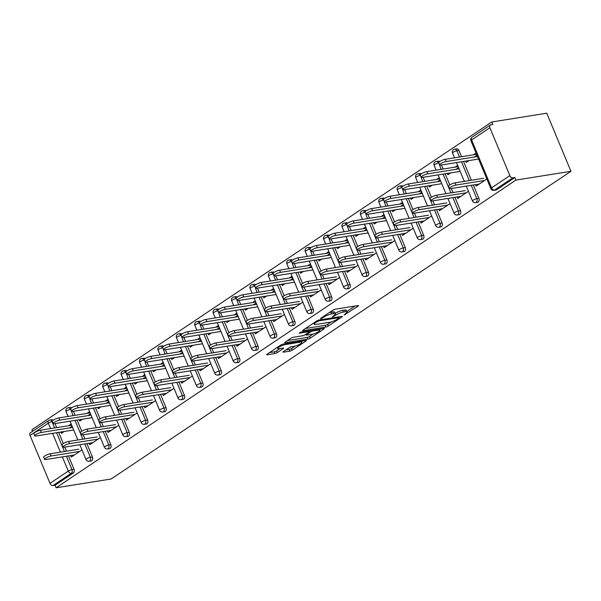 <?xml version="1.0" encoding="UTF-8"?>
<svg xmlns="http://www.w3.org/2000/svg" width="601" height="601" viewBox="0 0 601 601"><rect width="100%" height="100%" fill="white"/><g stroke="black" fill="none" stroke-linecap="round" stroke-linejoin="round"><path stroke-width="0.9" d="M344.103 315.044L358.098 306.127A1.848 0.406 157.4 0 0 358.542 305.624A1.848 0.406 157.4 0 0 357.993 305.556L335.335 309.177A1.848 0.406 157.4 0 0 332.924 310.146L320.618 318.38L320.686 318.785L323.969 317.035A5.905 1.285 157.4 0 1 331.707 313.91L333.593 313.609A5.905 1.285 157.4 0 1 335.335 313.82A5.905 1.285 157.4 0 1 333.916 315.45L332.398 316.915L335.681 315.164A5.905 1.285 157.4 0 1 343.411 312.039L345.297 311.739A5.905 1.285 157.4 0 1 347.047 311.949A5.905 1.285 157.4 0 1 345.62 313.579L344.103 315.044M283.394 351.593A1.848 0.406 157.4 0 0 282.951 352.103A1.848 0.406 157.4 0 0 283.492 352.171L289.847 351.157A1.848 0.406 157.4 0 0 292.266 350.18L305.932 341.037A1.848 0.406 157.4 0 0 306.375 340.527A1.848 0.406 157.4 0 0 305.826 340.459L283.169 344.08A1.848 0.406 157.4 0 0 280.757 345.057L267.092 354.199A1.848 0.406 157.4 0 0 266.649 354.71A1.848 0.406 157.4 0 0 267.19 354.77L274.867 353.546A1.848 0.406 157.4 0 0 277.286 352.569L283.139 348.655A1.848 0.406 157.4 0 0 283.582 348.152A1.848 0.406 157.4 0 0 283.033 348.084L279.225 348.693A4.936 1.074 157.4 0 1 277.767 348.52A4.936 1.074 157.4 0 1 280.299 346.371A4.936 1.074 157.4 0 1 285.422 344.546L300.335 342.164A4.936 1.074 157.4 0 1 301.8 342.345A4.936 1.074 157.4 0 1 299.268 344.486A4.936 1.074 157.4 0 1 294.144 346.311L291.658 346.709A1.848 0.406 157.4 0 0 289.239 347.686L283.394 351.593M56.088 487.794L515.936 180.082L570.95 171.3L111.102 479.005L56.088 487.794L55.037 485.247L73.322 473.017L71.264 473.34L52.978 485.578L55.037 485.247M325.862 327.057A1.848 0.406 157.4 0 0 328.281 326.08L341.939 316.937A1.848 0.406 157.4 0 0 342.39 316.426A1.848 0.406 157.4 0 0 341.841 316.366L319.184 319.98A1.848 0.406 157.4 0 0 316.765 320.957L303.107 330.099A1.848 0.406 157.4 0 0 302.656 330.61A1.848 0.406 157.4 0 0 303.204 330.678L325.862 327.057L325.156 325.366A1.848 0.406 157.4 0 0 327.575 324.39L331.316 321.881M323.939 328.987L310.274 338.13A1.848 0.406 157.4 0 1 307.855 339.107L285.197 342.728A1.848 0.406 157.4 0 1 284.656 342.66A1.848 0.406 157.4 0 1 285.099 342.149L290.944 338.235A1.848 0.406 157.4 0 1 293.363 337.259L302.551 335.794A1.848 0.406 157.4 0 0 304.97 334.817L308.846 332.225A1.848 0.406 157.4 0 0 309.29 331.714A1.848 0.406 157.4 0 0 308.749 331.647L299.178 333.179L300.8 332.09L323.834 328.416A1.848 0.406 157.4 0 1 324.382 328.477A1.848 0.406 157.4 0 1 323.939 328.987L323.706 328.431M570.95 171.3L546.767 113.206L491.753 121.995L31.913 429.7L32.582 431.315M509.843 175.635L489.898 127.712L471.612 139.943L491.558 187.873L509.843 175.635A2.817 1.848 56.2 0 0 512.826 177.873L494.54 190.104L496.591 189.781L514.877 177.543L512.826 177.873M489.898 127.712A2.817 1.848 56.2 0 1 490.251 125.061A2.817 1.848 56.2 0 1 490.762 124.865L492.812 124.535L491.753 121.995M50.597 428.611L48.335 423.179L30.05 435.417L50.003 483.347L68.289 471.109L62.369 456.888M465.73 161.106L466.278 162.428L469.05 160.572M475.526 184.642L476.15 186.137L486.855 178.97M474.362 157.019L476.984 155.261M476.067 153.06L473.445 154.818M92.434 456.978A2.817 2.036 80.9 0 1 91.72 460.697A2.817 2.036 80.9 0 1 91.112 460.944L89.053 461.275A2.817 2.036 80.9 0 0 89.669 461.027A2.817 2.036 -99.1 0 0 90.383 457.301L92.434 456.978L86.867 443.598M67.605 408.019A2.817 2.036 80.9 0 1 68.221 407.778L70.272 407.448A2.817 2.036 80.9 0 1 71.632 407.861M73.405 411.272L75.095 415.321M77.071 420.061L81.713 431.217M83.208 434.808L84.891 438.865M49.199 420.332A2.817 2.036 80.9 0 1 49.815 420.091L51.866 419.761A2.817 2.036 80.9 0 1 53.226 420.174M55.007 423.585L56.689 427.634M58.665 432.374L63.308 443.53M64.803 447.121L66.493 451.178M68.461 455.919L74.028 469.291A2.817 2.036 80.9 0 1 73.322 473.017M515.936 180.082L514.877 177.543M496.591 189.781A2.817 2.036 80.9 0 1 495.983 190.021L493.932 190.352A2.817 2.036 80.9 0 0 494.54 190.104A2.817 1.848 56.2 0 1 491.558 187.873A2.817 0.616 157.4 0 0 490.882 188.646A2.817 2.817 0 0 0 493.932 190.352M79.257 419.708L79.813 421.038L82.585 419.182M89.602 411.67L86.972 413.428M87.889 415.629L90.518 413.871M89.061 443.253L89.677 444.748L100.382 437.581M129.238 432.344A2.817 2.036 80.9 0 1 128.531 436.071A2.817 2.036 80.9 0 1 127.915 436.318L125.864 436.642A2.817 2.036 80.9 0 0 126.473 436.401A2.817 2.036 -99.1 0 0 127.187 432.675L129.238 432.344L123.671 418.972M104.409 383.393A2.817 2.036 80.9 0 1 105.025 383.145L107.076 382.822A2.817 2.036 80.9 0 1 108.435 383.235M110.216 386.638L111.899 390.695M113.874 395.428L118.517 406.592M120.012 410.183L121.703 414.232M116.068 395.082L116.617 396.405L119.389 394.549M126.405 387.044L123.783 388.794M124.7 390.996L127.322 389.245M125.864 418.619L126.488 420.114L137.193 412.955M166.049 407.718A2.817 2.036 80.9 0 1 165.335 411.445A2.817 2.036 80.9 0 1 164.719 411.685L162.668 412.016A2.817 2.036 80.9 0 0 163.284 411.768A2.817 2.036 -99.1 0 0 163.998 408.041L166.049 407.718L160.482 394.339M141.22 358.759A2.817 2.036 80.9 0 1 141.828 358.519L143.879 358.188A2.817 2.036 80.9 0 1 145.239 358.602M147.02 362.012L148.71 366.062M150.678 370.802L155.328 381.958M156.816 385.549L158.506 389.606M152.872 370.449L153.42 371.779L156.192 369.923M163.209 362.411L160.587 364.168M161.504 366.37L164.126 364.612M162.668 393.993L163.292 395.488L173.997 388.321M202.853 383.085A2.817 2.036 80.9 0 1 202.139 386.811A2.817 2.036 80.9 0 1 201.53 387.059L199.479 387.382A2.817 2.036 80.9 0 0 200.088 387.142A2.817 2.036 -99.1 0 0 200.802 383.415L202.853 383.085L197.286 369.713M178.024 334.133A2.817 2.036 80.9 0 1 178.64 333.886L180.691 333.563A2.817 2.036 80.9 0 1 182.05 333.976M183.831 337.379L185.514 341.436M187.489 346.176L192.132 357.332M193.627 360.923L195.31 364.972M189.676 345.823L190.232 347.145L193.004 345.29M200.02 337.785L197.391 339.535M198.307 341.736L200.937 339.986M199.479 369.36L200.103 370.855L210.801 363.695M239.656 358.459A2.817 2.036 80.9 0 1 238.95 362.185A2.817 2.036 80.9 0 1 238.334 362.426L236.283 362.756A2.817 2.036 80.9 0 0 236.899 362.508A2.817 2.036 -99.1 0 0 237.605 358.789L239.656 358.459L234.09 345.087M214.827 309.5A2.817 2.036 80.9 0 1 215.443 309.26L217.494 308.929A2.817 2.036 80.9 0 1 218.854 309.342M220.635 312.753L222.317 316.802M224.293 321.543L228.936 332.699M230.431 336.29L232.121 340.346M226.487 321.197L227.035 322.519L229.807 320.664M236.824 313.151L234.202 314.909M235.119 317.11L237.741 315.352M236.283 344.734L236.907 346.229L247.612 339.062M276.468 333.833A2.817 2.036 80.9 0 1 275.754 337.552A2.817 2.036 80.9 0 1 275.138 337.8L273.087 338.123A2.817 2.036 80.9 0 0 273.703 337.882A2.817 2.036 -99.1 0 0 274.417 334.156L276.468 333.833L270.901 320.453M251.639 284.874A2.817 2.036 80.9 0 1 252.247 284.626L254.298 284.303A2.817 2.036 80.9 0 1 255.658 284.716M257.438 288.119L259.129 292.176M261.097 296.917L265.747 308.073M267.242 311.664L268.925 315.72M263.291 296.563L263.847 297.886L266.619 296.03M273.635 288.525L271.006 290.283M271.922 292.484L274.544 290.726M273.087 320.108L273.71 321.595L284.416 314.436M313.271 309.199A2.817 2.036 80.9 0 1 312.558 312.926A2.817 2.036 80.9 0 1 311.949 313.166L309.898 313.497A2.817 2.036 80.9 0 0 310.507 313.249A2.817 2.036 -99.1 0 0 311.22 309.53L313.271 309.199L307.704 295.827M288.442 260.248A2.817 2.036 80.9 0 1 289.058 260L291.109 259.67A2.817 2.036 80.9 0 1 292.469 260.083M294.25 263.493L295.932 267.55M297.908 272.283L302.551 283.439M304.046 287.03L305.736 291.087M300.102 271.937L300.65 273.26L303.422 271.404M310.439 263.892L307.817 265.65M308.734 267.851L311.356 266.093M309.898 295.474L310.522 296.969L321.227 289.802M350.082 284.574A2.817 2.036 80.9 0 1 349.369 288.292A2.817 2.036 80.9 0 1 348.753 288.54L346.702 288.863A2.817 2.036 80.9 0 0 347.318 288.623A2.817 2.036 -99.1 0 0 348.024 284.897L350.082 284.574L344.508 271.194M325.254 235.615A2.817 2.036 80.9 0 1 325.862 235.374L327.913 235.044A2.817 2.036 80.9 0 1 329.273 235.457M331.053 238.867L332.744 242.917M334.712 247.657L339.355 258.813M340.85 262.404L342.54 266.461M336.906 247.304L337.454 248.626L340.226 246.778M347.243 239.266L344.621 241.024M345.537 243.225L348.159 241.467M346.702 270.848L347.325 272.336L358.031 265.176M386.886 259.94A2.817 2.036 80.9 0 1 386.173 263.666A2.817 2.036 80.9 0 1 385.564 263.907L383.506 264.237A2.817 2.036 80.9 0 0 384.122 263.997A2.817 2.036 -99.1 0 0 384.835 260.271L386.886 259.94L381.319 246.568M362.057 210.989A2.817 2.036 80.9 0 1 362.666 210.741L364.724 210.418A2.817 2.036 80.9 0 1 366.084 210.831M367.857 214.234L369.547 218.291M371.516 223.024L376.166 234.187M377.661 237.778L379.344 241.827M373.709 222.678L374.265 224L377.037 222.145M384.054 214.632L381.425 216.39M382.341 218.591L384.971 216.841M383.513 246.215L384.129 247.71L394.834 240.55M423.69 235.314A2.817 2.036 80.9 0 1 422.976 239.04A2.817 2.036 80.9 0 1 422.368 239.281L420.317 239.611A2.817 2.036 80.9 0 0 420.925 239.363A2.817 2.036 -99.1 0 0 421.639 235.637L423.69 235.314L418.123 221.934M398.861 186.355A2.817 2.036 80.9 0 1 399.477 186.115L401.528 185.784A2.817 2.036 80.9 0 1 402.888 186.197M404.668 189.608L406.351 193.657M408.327 198.398L412.97 209.554M414.465 213.145L416.155 217.201M410.521 198.045L411.069 199.374L413.841 197.519M420.858 190.006L418.236 191.764M419.152 193.965L421.774 192.207M420.317 221.589L420.94 223.084L431.646 215.917M460.501 210.681A2.817 2.036 80.9 0 1 459.788 214.407A2.817 2.036 80.9 0 1 459.172 214.655L457.121 214.978A2.817 2.036 80.9 0 0 457.737 214.737A2.817 2.036 -99.1 0 0 458.45 211.011L460.501 210.681L454.934 197.308M435.672 161.729A2.817 2.036 80.9 0 1 436.281 161.481L438.332 161.158A2.817 2.036 80.9 0 1 439.692 161.571M441.472 164.974L443.162 169.031M445.131 173.764L449.773 184.928M451.268 188.519L452.959 192.568M447.324 173.419L447.873 174.741L450.645 172.885M457.661 165.38L455.04 167.131M455.956 169.332L458.578 167.581M457.121 196.955L457.744 198.45L468.449 191.291M478.899 198.368A2.817 2.036 80.9 0 1 478.193 202.094A2.817 2.036 80.9 0 1 477.577 202.334L475.526 202.665A2.817 2.036 80.9 0 0 476.135 202.417A2.817 2.036 -99.1 0 0 476.848 198.698L478.899 198.368L473.333 184.995M454.071 149.416A2.817 2.036 80.9 0 1 454.687 149.168L456.737 148.838A2.817 2.036 80.9 0 1 458.954 150.438L461.56 156.718M463.536 161.451L471.364 180.255M438.722 209.276L439.339 210.763L450.044 203.604M428.919 185.732L429.475 187.054L432.247 185.198M439.263 177.693L436.634 179.451M437.551 181.652L440.18 179.894M442.096 223.001A2.817 2.036 80.9 0 1 441.382 226.72A2.817 2.036 80.9 0 1 440.773 226.968L438.715 227.291A2.817 2.036 80.9 0 0 439.331 227.05A2.817 2.036 -99.1 0 0 440.045 223.324L442.096 223.001L436.529 209.621M417.267 174.042A2.817 2.036 80.9 0 1 417.875 173.802L419.934 173.471A2.817 2.036 80.9 0 1 421.293 173.884M423.066 177.287L424.757 181.344M426.733 186.085L431.375 197.241M432.87 200.832L434.553 204.888M401.911 233.902L402.535 235.397L413.24 228.23M392.115 210.365L392.663 211.687L395.435 209.832M402.452 202.319L399.83 204.077M400.747 206.278L403.369 204.52M405.292 247.627A2.817 2.036 80.9 0 1 404.578 251.353A2.817 2.036 80.9 0 1 403.962 251.594L401.911 251.924A2.817 2.036 80.9 0 0 402.527 251.676A2.817 2.036 -99.1 0 0 403.233 247.958L405.292 247.627L399.718 234.255M380.463 198.668A2.817 2.036 80.9 0 1 381.072 198.428L383.122 198.097A2.817 2.036 80.9 0 1 384.482 198.51M386.263 201.921L387.953 205.978M389.921 210.711L394.564 221.867M396.059 225.458L397.749 229.514M365.107 258.528L365.731 260.023L376.436 252.863M355.311 234.991L355.86 236.313L358.632 234.458M365.648 226.953L363.027 228.703M363.943 230.904L366.565 229.154M368.481 272.253A2.817 2.036 80.9 0 1 367.767 275.979A2.817 2.036 80.9 0 1 367.158 276.227L365.107 276.55A2.817 2.036 80.9 0 0 365.716 276.31A2.817 2.036 -99.1 0 0 366.43 272.584L368.481 272.253L362.914 258.881M343.652 223.302A2.817 2.036 80.9 0 1 344.268 223.054L346.319 222.731A2.817 2.036 80.9 0 1 347.678 223.144M349.459 226.547L351.142 230.604M353.118 235.344L357.76 246.5M359.255 250.091L360.946 254.14M328.304 283.161L328.92 284.656L339.625 277.489M318.5 259.617L319.056 260.947L321.828 259.091M328.845 251.579L326.215 253.337M327.132 255.538L329.761 253.78M331.677 296.886A2.817 2.036 80.9 0 1 330.963 300.613A2.817 2.036 80.9 0 1 330.347 300.853L328.296 301.184A2.817 2.036 80.9 0 0 328.912 300.936A2.817 2.036 -99.1 0 0 329.626 297.21L331.677 296.886L326.11 283.507M306.848 247.928A2.817 2.036 80.9 0 1 307.457 247.687L309.515 247.357A2.817 2.036 80.9 0 1 310.867 247.77M312.648 251.18L314.338 255.23M316.306 259.97L320.957 271.126M322.452 274.717L324.134 278.774M291.493 307.787L292.116 309.282L302.821 302.123M281.696 284.25L282.245 285.573L285.017 283.717M292.033 276.212L289.412 277.962M290.328 280.164L292.95 278.413M294.866 321.512A2.817 2.036 80.9 0 1 294.159 325.239A2.817 2.036 80.9 0 1 293.543 325.487L291.493 325.81A2.817 2.036 80.9 0 0 292.109 325.569A2.817 2.036 -99.1 0 0 292.815 321.843L294.866 321.512L289.299 308.14M270.037 272.561A2.817 2.036 80.9 0 1 270.653 272.313L272.704 271.99A2.817 2.036 80.9 0 1 274.064 272.403M275.844 275.806L277.534 279.863M279.503 284.596L284.145 295.76M285.64 299.351L287.331 303.4M254.689 332.421L255.312 333.916L266.018 326.749M244.885 308.876L245.441 310.206L248.213 308.351M255.23 300.838L252.6 302.596M253.517 304.797L256.146 303.039M258.062 346.146A2.817 2.036 80.9 0 1 257.348 349.872A2.817 2.036 80.9 0 1 256.74 350.113L254.689 350.443A2.817 2.036 80.9 0 0 255.297 350.195A2.817 2.036 -99.1 0 0 256.011 346.469L258.062 346.146L252.495 332.766M233.233 297.187A2.817 2.036 80.9 0 1 233.849 296.947L235.9 296.616A2.817 2.036 80.9 0 1 237.26 297.029M239.04 300.44L240.723 304.489M242.699 309.23L247.342 320.386M248.837 323.977L250.527 328.033M217.878 357.047L218.501 358.542L229.206 351.382M208.081 333.51L208.63 334.832L211.402 332.977M218.418 325.464L215.797 327.222M216.713 329.423L219.335 327.665M221.258 370.772A2.817 2.036 80.9 0 1 220.544 374.498A2.817 2.036 80.9 0 1 219.928 374.739L217.878 375.069A2.817 2.036 80.9 0 0 218.494 374.829A2.817 2.036 -99.1 0 0 219.207 371.102L221.258 370.772L215.691 357.4M196.429 321.82A2.817 2.036 80.9 0 1 197.038 321.573L199.089 321.25A2.817 2.036 80.9 0 1 200.449 321.663M202.229 325.066L203.919 329.123M205.888 333.855L210.538 345.019M212.033 348.61L213.716 352.659M181.074 381.68L181.697 383.168L192.403 376.008M171.277 358.136L171.826 359.458L174.598 357.61M181.615 350.098L178.993 351.855M179.909 354.057L182.531 352.299M184.447 395.405A2.817 2.036 80.9 0 1 183.741 399.124A2.817 2.036 80.9 0 1 183.125 399.372L181.074 399.695A2.817 2.036 80.9 0 0 181.682 399.455A2.817 2.036 -99.1 0 0 182.396 395.728L184.447 395.405L178.88 382.026M159.618 346.446A2.817 2.036 80.9 0 1 160.234 346.206L162.285 345.875A2.817 2.036 80.9 0 1 163.645 346.289M165.425 349.699L167.108 353.749M169.084 358.489L173.727 369.645M175.222 373.236L176.912 377.293M144.27 406.306L144.886 407.801L155.591 400.634M134.466 382.769L135.022 384.092L137.794 382.236M144.811 374.724L142.182 376.481M143.098 378.683L145.727 376.925M147.643 420.031A2.817 2.036 80.9 0 1 146.929 423.758A2.817 2.036 80.9 0 1 146.321 423.998L144.27 424.329A2.817 2.036 80.9 0 0 144.879 424.081A2.817 2.036 -99.1 0 0 145.592 420.362L147.643 420.031L142.076 406.659M122.814 371.072A2.817 2.036 80.9 0 1 123.43 370.832L125.481 370.501A2.817 2.036 80.9 0 1 126.841 370.915M128.614 374.325L130.304 378.382M132.28 383.115L136.923 394.271M138.418 397.862L140.101 401.919M107.459 430.94L108.082 432.427L118.788 425.268M97.662 407.395L98.211 408.718L100.983 406.862M108 399.357L105.378 401.115M106.294 403.316L108.916 401.558M110.839 444.665A2.817 2.036 80.9 0 1 110.126 448.384A2.817 2.036 80.9 0 1 109.51 448.631L107.459 448.955A2.817 2.036 80.9 0 0 108.075 448.714A2.817 2.036 -99.1 0 0 108.789 444.988L110.839 444.665L105.273 431.285M86.011 395.706A2.817 2.036 80.9 0 1 86.619 395.458L88.67 395.135A2.817 2.036 80.9 0 1 90.03 395.548M91.81 398.951L93.501 403.008M95.469 407.748L100.112 418.905M101.607 422.495L103.297 426.545M70.655 455.566L71.279 457.06L81.984 449.894M60.859 432.021L61.407 433.351L64.179 431.495M71.196 423.983L68.574 425.741M69.491 427.942L72.112 426.184M30.05 435.417A2.817 1.848 -123.8 0 1 30.403 432.765L48.689 420.535A2.817 1.848 -123.8 0 0 48.335 423.179A2.817 0.616 -22.6 0 1 52.032 421.692L54.638 427.965M52.978 485.578A2.817 1.848 -123.8 0 1 50.003 483.347M347.047 311.949L346.341 310.259A5.905 1.285 157.4 0 0 344.598 310.048L345.297 311.739M335.148 313.361A5.905 1.285 157.4 0 1 342.705 310.349L344.598 310.048M335.335 313.82L334.637 312.129A5.905 1.285 157.4 0 0 332.886 311.919L333.593 313.609M329.183 312.655A5.905 1.285 157.4 0 1 331.001 312.219L332.886 311.919M346.852 311.491L355.003 306.029M305.488 328.507L325.156 325.366M338.904 318.072L338.836 317.674L318.951 320.844L315.578 322.654A5.905 1.285 157.4 0 0 314.158 324.277A5.905 1.285 157.4 0 0 315.901 324.487L329.491 322.316A5.905 1.285 157.4 0 0 337.229 319.199L338.904 318.072M320.844 328.89L319.522 329.776M313.151 334.036L309.568 336.44L310.274 338.13M287.488 340.557L307.149 337.409A1.848 0.406 157.4 0 0 309.568 336.44M312.084 334.269A4.936 1.074 157.4 0 0 317.208 332.443A4.936 1.074 157.4 0 0 319.74 330.302A4.936 1.074 157.4 0 0 318.282 330.129L313.023 330.963A1.848 0.406 157.4 0 0 310.612 331.94L306.728 334.539A1.848 0.406 157.4 0 0 306.285 335.042A1.848 0.406 157.4 0 0 306.833 335.11L312.084 334.269M269.481 352.599L274.169 351.855A1.848 0.406 157.4 0 0 276.58 350.879L280.043 348.565M285.783 350L289.149 349.459A1.848 0.406 157.4 0 0 291.56 348.482L295.129 346.101M301.567 341.789L302.836 340.94M439.609 164.922L438.692 162.721A4.23 0.924 -22.6 0 1 440.856 160.888A4.23 0.924 -22.6 0 1 445.251 159.318L446.167 161.519A4.23 0.924 157.4 0 0 441.773 163.089A4.23 0.924 157.4 0 0 439.609 164.922A4.23 0.924 157.4 0 0 440.856 165.072L478.561 159.055M477.502 156.515L446.167 161.519M476.585 154.314L445.251 159.318M449.405 188.466L448.489 186.265A4.23 0.924 -22.6 0 1 450.66 184.424A4.23 0.924 -22.6 0 1 455.047 182.862L455.964 185.063A4.23 0.924 157.4 0 0 451.576 186.626A4.23 0.924 157.4 0 0 449.405 188.466A4.23 0.924 157.4 0 0 450.66 188.616L479.275 184.041M455.047 182.862L483.67 178.294M455.964 185.063L484.586 180.495M421.203 177.235L420.287 175.034A4.23 0.924 -22.6 0 1 422.458 173.201A4.23 0.924 -22.6 0 1 426.845 171.638L427.762 173.839A4.23 0.924 157.4 0 0 423.374 175.402A4.23 0.924 157.4 0 0 421.203 177.235A4.23 0.924 157.4 0 0 422.458 177.393L460.156 171.368M459.104 168.836L427.762 173.839M458.187 166.627L426.845 171.638M402.805 189.555L401.889 187.354A4.23 0.924 -22.6 0 1 404.052 185.514A4.23 0.924 -22.6 0 1 408.447 183.951L409.364 186.152A4.23 0.924 157.4 0 0 404.969 187.715A4.23 0.924 157.4 0 0 402.805 189.555A4.23 0.924 157.4 0 0 404.052 189.706L441.758 183.681M440.698 181.149L409.364 186.152M439.782 178.948L408.447 183.951M384.4 201.868L383.483 199.667A4.23 0.924 -22.6 0 1 385.647 197.834A4.23 0.924 -22.6 0 1 390.041 196.264L390.958 198.465A4.23 0.924 157.4 0 0 386.563 200.035A4.23 0.924 157.4 0 0 384.4 201.868A4.23 0.924 157.4 0 0 385.647 202.019L423.352 196.001M422.293 193.462L390.958 198.465M421.376 191.261L390.041 196.264M365.994 214.181L365.077 211.98A4.23 0.924 -22.6 0 1 367.249 210.147A4.23 0.924 -22.6 0 1 371.636 208.577L372.552 210.778A4.23 0.924 157.4 0 0 368.165 212.348A4.23 0.924 157.4 0 0 365.994 214.181A4.23 0.924 157.4 0 0 367.249 214.332L404.946 208.314M403.895 205.775L372.552 210.778M402.978 203.574L371.636 208.577M347.588 226.494L346.672 224.293A4.23 0.924 -22.6 0 1 348.843 222.46A4.23 0.924 -22.6 0 1 353.238 220.89L354.154 223.099A4.23 0.924 157.4 0 0 349.759 224.661A4.23 0.924 157.4 0 0 347.588 226.494A4.23 0.924 157.4 0 0 348.843 226.645L386.548 220.627M385.489 218.088L354.154 223.099M384.572 215.887L353.238 220.89M431.007 200.779L430.091 198.578A4.23 0.924 -22.6 0 1 432.254 196.745A4.23 0.924 -22.6 0 1 436.649 195.175L437.566 197.376A4.23 0.924 157.4 0 0 433.171 198.946A4.23 0.924 157.4 0 0 431.007 200.779A4.23 0.924 157.4 0 0 432.254 200.929L460.869 196.362M436.649 195.175L465.264 190.607M437.566 197.376L466.181 192.808M412.602 213.092L411.685 210.891A4.23 0.924 -22.6 0 1 413.849 209.058A4.23 0.924 -22.6 0 1 418.243 207.488L419.16 209.689A4.23 0.924 157.4 0 0 414.765 211.259A4.23 0.924 157.4 0 0 412.602 213.092A4.23 0.924 157.4 0 0 413.849 213.242L442.471 208.675M418.243 207.488L446.859 202.92M419.16 209.689L447.775 205.121M394.196 225.405L393.279 223.204A4.23 0.924 -22.6 0 1 395.45 221.371A4.23 0.924 -22.6 0 1 399.838 219.808L400.754 222.009A4.23 0.924 157.4 0 0 396.367 223.572A4.23 0.924 157.4 0 0 394.196 225.405A4.23 0.924 157.4 0 0 395.45 225.555L424.066 220.988M399.838 219.808L428.46 215.233M400.754 222.009L429.377 217.434M375.79 237.726L374.874 235.524A4.23 0.924 -22.6 0 1 377.045 233.684A4.23 0.924 -22.6 0 1 381.44 232.121L382.356 234.322A4.23 0.924 157.4 0 0 377.961 235.885A4.23 0.924 157.4 0 0 375.79 237.726A4.23 0.924 157.4 0 0 377.045 237.876L405.66 233.301M381.44 232.121L410.055 227.546M382.356 234.322L410.971 229.747M357.392 250.039L356.476 247.837A4.23 0.924 -22.6 0 1 358.639 245.997A4.23 0.924 -22.6 0 1 363.034 244.434L363.951 246.635A4.23 0.924 157.4 0 0 359.556 248.205A4.23 0.924 157.4 0 0 357.392 250.039A4.23 0.924 157.4 0 0 358.639 250.189L387.262 245.621M363.034 244.434L391.649 239.867M363.951 246.635L392.566 242.068M329.19 238.815L328.274 236.606A4.23 0.924 -22.6 0 1 330.437 234.773A4.23 0.924 -22.6 0 1 334.832 233.211L335.749 235.412A4.23 0.924 157.4 0 0 331.354 236.974A4.23 0.924 157.4 0 0 329.19 238.815A4.23 0.924 157.4 0 0 330.437 238.965L368.143 232.94M367.083 230.408L335.749 235.412M366.167 228.207L334.832 233.211M338.987 262.352L338.07 260.15A4.23 0.924 -22.6 0 1 340.241 258.317A4.23 0.924 -22.6 0 1 344.628 256.747L345.545 258.948A4.23 0.924 157.4 0 0 341.158 260.518A4.23 0.924 157.4 0 0 338.987 262.352A4.23 0.924 157.4 0 0 340.241 262.502L368.856 257.934M344.628 256.747L373.244 252.18M345.545 258.948L374.16 254.381M310.785 251.128L309.868 248.927A4.23 0.924 -22.6 0 1 312.039 247.086A4.23 0.924 -22.6 0 1 316.426 245.524L317.343 247.725A4.23 0.924 157.4 0 0 312.956 249.295A4.23 0.924 157.4 0 0 310.785 251.128A4.23 0.924 157.4 0 0 312.039 251.278L349.737 245.253M348.685 242.721L317.343 247.725M347.769 240.52L316.426 245.524M320.581 274.665L319.664 272.463A4.23 0.924 -22.6 0 1 321.835 270.63A4.23 0.924 -22.6 0 1 326.223 269.06L327.139 271.261A4.23 0.924 157.4 0 0 322.752 272.831A4.23 0.924 157.4 0 0 320.581 274.665A4.23 0.924 157.4 0 0 321.835 274.815L350.451 270.247M326.223 269.06L354.845 264.493M327.139 271.261L355.762 266.694M292.379 263.441L291.462 261.24A4.23 0.924 -22.6 0 1 293.634 259.407A4.23 0.924 -22.6 0 1 298.021 257.837L298.937 260.038A4.23 0.924 157.4 0 0 294.55 261.608A4.23 0.924 157.4 0 0 292.379 263.441A4.23 0.924 157.4 0 0 293.634 263.591L331.339 257.574M330.28 255.034L298.937 260.038M329.363 252.833L298.021 257.837M302.183 286.977L301.266 284.776A4.23 0.924 -22.6 0 1 303.43 282.943A4.23 0.924 -22.6 0 1 307.825 281.381L308.741 283.582A4.23 0.924 157.4 0 0 304.346 285.144A4.23 0.924 157.4 0 0 302.183 286.977A4.23 0.924 157.4 0 0 303.43 287.135L332.045 282.56M307.825 281.381L336.44 276.806M308.741 283.582L337.356 279.007M273.981 275.754L273.064 273.553A4.23 0.924 -22.6 0 1 275.228 271.72A4.23 0.924 -22.6 0 1 279.623 270.149L280.539 272.351A4.23 0.924 157.4 0 0 276.144 273.921A4.23 0.924 157.4 0 0 273.981 275.754A4.23 0.924 157.4 0 0 275.228 275.904L312.933 269.887M311.874 267.347L280.539 272.351M310.957 265.146L279.623 270.149M283.777 299.298L282.861 297.097A4.23 0.924 -22.6 0 1 285.032 295.256A4.23 0.924 -22.6 0 1 289.419 293.694L290.336 295.895A4.23 0.924 157.4 0 0 285.948 297.457A4.23 0.924 157.4 0 0 283.777 299.298A4.23 0.924 157.4 0 0 285.024 299.448L313.647 294.873M289.419 293.694L318.034 289.126M290.336 295.895L318.951 291.327M255.575 288.067L254.659 285.866A4.23 0.924 -22.6 0 1 256.83 284.033A4.23 0.924 -22.6 0 1 261.217 282.47L262.134 284.671A4.23 0.924 157.4 0 0 257.746 286.234A4.23 0.924 157.4 0 0 255.575 288.067A4.23 0.924 157.4 0 0 256.822 288.217L294.528 282.2M293.476 279.66L262.134 284.671M292.559 277.459L261.217 282.47M265.372 311.611L264.455 309.41A4.23 0.924 -22.6 0 1 266.626 307.577A4.23 0.924 -22.6 0 1 271.013 306.007L271.93 308.208A4.23 0.924 157.4 0 0 267.543 309.778A4.23 0.924 157.4 0 0 265.372 311.611A4.23 0.924 157.4 0 0 266.626 311.761L295.241 307.194M271.013 306.007L299.636 301.439M271.93 308.208L300.553 303.64M237.17 300.387L236.253 298.186A4.23 0.924 -22.6 0 1 238.424 296.346A4.23 0.924 -22.6 0 1 242.812 294.783L243.728 296.984A4.23 0.924 157.4 0 0 239.341 298.547A4.23 0.924 157.4 0 0 237.17 300.387A4.23 0.924 157.4 0 0 238.424 300.538L276.122 294.513M275.07 291.981L243.728 296.984M274.154 289.78L242.812 294.783M246.973 323.924L246.057 321.723A4.23 0.924 -22.6 0 1 248.221 319.89A4.23 0.924 -22.6 0 1 252.615 318.32L253.532 320.521A4.23 0.924 157.4 0 0 249.137 322.091A4.23 0.924 157.4 0 0 246.973 323.924A4.23 0.924 157.4 0 0 248.221 324.074L276.836 319.507M252.615 318.32L281.23 313.752M253.532 320.521L282.147 315.953M218.772 312.7L217.855 310.499A4.23 0.924 -22.6 0 1 220.019 308.666A4.23 0.924 -22.6 0 1 224.413 307.096L225.33 309.297A4.23 0.924 157.4 0 0 220.935 310.867A4.23 0.924 157.4 0 0 218.772 312.7A4.23 0.924 157.4 0 0 220.019 312.851L257.724 306.833M256.665 304.294L225.33 309.297M255.748 302.093L224.413 307.096M228.568 336.237L227.651 334.036A4.23 0.924 -22.6 0 1 229.822 332.203A4.23 0.924 -22.6 0 1 234.21 330.633L235.126 332.841A4.23 0.924 157.4 0 0 230.739 334.404A4.23 0.924 157.4 0 0 228.568 336.237A4.23 0.924 157.4 0 0 229.815 336.387L258.438 331.82M234.21 330.633L262.825 326.065M235.126 332.841L263.741 328.266M200.366 325.013L199.449 322.812A4.23 0.924 -22.6 0 1 201.62 320.979A4.23 0.924 -22.6 0 1 206.008 319.409L206.924 321.61A4.23 0.924 157.4 0 0 202.537 323.18A4.23 0.924 157.4 0 0 200.366 325.013A4.23 0.924 157.4 0 0 201.613 325.164L239.318 319.146M238.266 316.607L206.924 321.61M237.35 314.406L206.008 319.409M210.162 348.557L209.246 346.349A4.23 0.924 -22.6 0 1 211.417 344.516A4.23 0.924 -22.6 0 1 215.804 342.953L216.721 345.154A4.23 0.924 157.4 0 0 212.333 346.717A4.23 0.924 157.4 0 0 210.162 348.557A4.23 0.924 157.4 0 0 211.417 348.708L240.032 344.133M215.804 342.953L244.427 338.378M216.721 345.154L245.343 340.579M181.96 337.326L181.044 335.125A4.23 0.924 -22.6 0 1 183.215 333.292A4.23 0.924 -22.6 0 1 187.602 331.722L188.519 333.931A4.23 0.924 157.4 0 0 184.131 335.493A4.23 0.924 157.4 0 0 181.96 337.326A4.23 0.924 157.4 0 0 183.215 337.477L220.913 331.459M219.861 328.92L188.519 333.931M218.944 326.719L187.602 331.722M191.764 360.87L190.848 358.669A4.23 0.924 -22.6 0 1 193.011 356.829A4.23 0.924 -22.6 0 1 197.406 355.266L198.322 357.467A4.23 0.924 157.4 0 0 193.928 359.037A4.23 0.924 157.4 0 0 191.764 360.87A4.23 0.924 157.4 0 0 193.011 361.021L221.626 356.453M197.406 355.266L226.021 350.699M198.322 357.467L226.938 352.9M163.562 349.647L162.646 347.438A4.23 0.924 -22.6 0 1 164.809 345.605A4.23 0.924 -22.6 0 1 169.204 344.042L170.121 346.244A4.23 0.924 157.4 0 0 165.726 347.806A4.23 0.924 157.4 0 0 163.562 349.647A4.23 0.924 157.4 0 0 164.809 349.797L202.514 343.772M201.455 341.24L170.121 346.244M200.539 339.039L169.204 344.042M173.358 373.183L172.442 370.982A4.23 0.924 -22.6 0 1 174.613 369.149A4.23 0.924 -22.6 0 1 179 367.579L179.917 369.78A4.23 0.924 157.4 0 0 175.53 371.35A4.23 0.924 157.4 0 0 173.358 373.183A4.23 0.924 157.4 0 0 174.606 373.334L203.228 368.766M179 367.579L207.615 363.012M179.917 369.78L208.532 365.213M145.157 361.96L144.24 359.759A4.23 0.924 -22.6 0 1 146.411 357.918A4.23 0.924 -22.6 0 1 150.798 356.355L151.715 358.557A4.23 0.924 157.4 0 0 147.328 360.119A4.23 0.924 157.4 0 0 145.157 361.96A4.23 0.924 157.4 0 0 146.404 362.11L184.109 356.085M183.057 353.553L151.715 358.557M182.141 351.352L150.798 356.355M154.953 385.496L154.036 383.295A4.23 0.924 -22.6 0 1 156.207 381.462A4.23 0.924 -22.6 0 1 160.595 379.892L161.511 382.093A4.23 0.924 157.4 0 0 157.124 383.663A4.23 0.924 157.4 0 0 154.953 385.496A4.23 0.924 157.4 0 0 156.207 385.647L184.823 381.079M160.595 379.892L189.217 375.325M161.511 382.093L190.134 377.526M126.751 374.273L125.834 372.072A4.23 0.924 -22.6 0 1 128.005 370.239A4.23 0.924 -22.6 0 1 132.393 368.668L133.309 370.87A4.23 0.924 157.4 0 0 128.922 372.44A4.23 0.924 157.4 0 0 126.751 374.273A4.23 0.924 157.4 0 0 128.005 374.423L165.703 368.405M164.651 365.866L133.309 370.87M163.735 363.665L132.393 368.668M136.555 397.809L135.638 395.608A4.23 0.924 -22.6 0 1 137.802 393.775A4.23 0.924 -22.6 0 1 142.197 392.213L143.113 394.414A4.23 0.924 157.4 0 0 138.718 395.976A4.23 0.924 157.4 0 0 136.555 397.809A4.23 0.924 157.4 0 0 137.802 397.967L166.417 393.392M142.197 392.213L170.812 387.637M143.113 394.414L171.728 389.839M108.353 386.586L107.436 384.385A4.23 0.924 -22.6 0 1 109.6 382.552A4.23 0.924 -22.6 0 1 113.995 380.981L114.911 383.183A4.23 0.924 157.4 0 0 110.516 384.753A4.23 0.924 157.4 0 0 108.353 386.586A4.23 0.924 157.4 0 0 109.6 386.736L147.305 380.718M146.246 378.179L114.911 383.183M145.329 375.978L113.995 380.981M118.149 410.13L117.233 407.929A4.23 0.924 -22.6 0 1 119.404 406.088A4.23 0.924 -22.6 0 1 123.791 404.526L124.707 406.727A4.23 0.924 157.4 0 0 120.32 408.289A4.23 0.924 157.4 0 0 118.149 410.13A4.23 0.924 157.4 0 0 119.396 410.28L148.019 405.705M123.791 404.526L152.406 399.958M124.707 406.727L153.323 402.159M89.947 398.899L89.031 396.698A4.23 0.924 -22.6 0 1 91.202 394.865A4.23 0.924 -22.6 0 1 95.589 393.302L96.506 395.503A4.23 0.924 157.4 0 0 92.118 397.066A4.23 0.924 157.4 0 0 89.947 398.899A4.23 0.924 157.4 0 0 91.194 399.049L128.899 393.031M127.84 390.492L96.506 395.503M126.931 388.291L95.589 393.302M99.743 422.443L98.827 420.242A4.23 0.924 -22.6 0 1 100.998 418.409A4.23 0.924 -22.6 0 1 105.385 416.839L106.302 419.04A4.23 0.924 157.4 0 0 101.915 420.61A4.23 0.924 157.4 0 0 99.743 422.443A4.23 0.924 157.4 0 0 100.998 422.593L129.613 418.026M105.385 416.839L134.008 412.271M106.302 419.04L134.924 414.472M71.542 411.219L70.625 409.018A4.23 0.924 -22.6 0 1 72.796 407.178A4.23 0.924 -22.6 0 1 77.183 405.615L78.1 407.816A4.23 0.924 157.4 0 0 73.713 409.379A4.23 0.924 157.4 0 0 71.542 411.219A4.23 0.924 157.4 0 0 72.796 411.369L110.494 405.344M109.442 402.813L78.1 407.816M108.526 400.612L77.183 405.615M81.345 434.756L80.429 432.555A4.23 0.924 -22.6 0 1 82.592 430.722A4.23 0.924 -22.6 0 1 86.987 429.152L87.904 431.353A4.23 0.924 157.4 0 0 83.509 432.923A4.23 0.924 157.4 0 0 81.345 434.756A4.23 0.924 157.4 0 0 82.592 434.906L111.208 430.339M86.987 429.152L115.602 424.584M87.904 431.353L116.519 426.785M53.143 423.532L52.227 421.331A4.23 0.924 -22.6 0 1 54.391 419.498A4.23 0.924 -22.6 0 1 58.785 417.928L59.702 420.129A4.23 0.924 157.4 0 0 55.307 421.699A4.23 0.924 157.4 0 0 53.143 423.532A4.23 0.924 157.4 0 0 54.391 423.682L92.096 417.657M91.036 415.126L59.702 420.129M90.12 412.925L58.785 417.928M62.94 447.069L62.023 444.868A4.23 0.924 -22.6 0 1 64.187 443.035A4.23 0.924 -22.6 0 1 68.582 441.465L69.498 443.673A4.23 0.924 157.4 0 0 65.103 445.236A4.23 0.924 157.4 0 0 62.94 447.069A4.23 0.924 157.4 0 0 64.187 447.219L92.809 442.652M68.582 441.465L97.197 436.897M69.498 443.673L98.113 439.098M34.738 435.845L33.821 433.644A4.23 0.924 -22.6 0 1 35.985 431.811A4.23 0.924 -22.6 0 1 40.38 430.241L41.296 432.442A4.23 0.924 157.4 0 0 36.901 434.012A4.23 0.924 157.4 0 0 34.738 435.845A4.23 0.924 157.4 0 0 35.985 435.995L73.69 429.978M72.631 427.439L41.296 432.442M71.714 425.238L40.38 430.241M44.534 459.389L43.618 457.181A4.23 0.924 -22.6 0 1 45.789 455.348A4.23 0.924 -22.6 0 1 50.176 453.785L51.093 455.986A4.23 0.924 157.4 0 0 46.705 457.549A4.23 0.924 157.4 0 0 44.534 459.389A4.23 0.924 157.4 0 0 45.789 459.54L74.404 454.965M50.176 453.785L78.799 449.21M51.093 455.986L79.715 451.411M345.5 313.662L345.793 314.361M322.091 317.396L322.376 318.102M333.795 315.533L334.088 316.231M490.251 125.061L471.965 137.298A2.817 1.848 56.2 0 0 471.612 139.943A2.817 0.616 157.4 0 0 470.929 140.724L490.882 188.646M60.393 452.155L52.565 433.351M66.41 456.242L71.977 469.621A2.817 2.036 -99.1 0 1 71.264 473.34A2.817 1.848 -123.8 0 1 68.289 471.109A2.817 0.616 -22.6 0 1 71.977 469.621L74.028 469.291M458.954 150.438L456.903 150.768L459.51 157.041M461.485 161.782L469.313 180.585M471.282 185.318L476.848 198.698A2.817 0.616 -22.6 0 0 473.16 200.186A2.817 0.616 157.4 0 0 472.476 200.967A2.817 2.817 0 0 0 475.526 202.665M452.53 153.037A2.817 0.616 157.4 0 1 453.207 152.263A2.817 0.616 -22.6 0 1 456.903 150.768A2.817 2.036 80.9 0 0 454.687 149.168A2.817 2.817 0 0 0 452.53 153.037L454.529 157.838M438.82 163.029L441.111 169.354M443.08 174.095L450.908 192.898M452.876 197.639L458.45 211.011A2.817 0.616 -22.6 0 0 454.754 212.499A2.817 0.616 157.4 0 0 454.071 213.28A2.817 2.817 0 0 0 457.121 214.978M420.415 175.349L422.706 181.675M424.674 186.408L432.502 205.211M434.478 209.952L440.045 223.324A2.817 0.616 -22.6 0 0 436.349 224.819A2.817 0.616 157.4 0 0 435.672 225.593A2.817 2.817 0 0 0 438.715 227.291M402.016 187.662L404.3 193.988M406.276 198.728L414.104 217.524M416.072 222.265L421.639 235.637A2.817 0.616 -22.6 0 0 417.95 237.132A2.817 0.616 157.4 0 0 417.267 237.906A2.817 2.817 0 0 0 420.317 239.611M383.611 199.975L385.902 206.301M387.87 211.041L395.698 229.845M397.667 234.578L403.233 247.958A2.817 0.616 -22.6 0 0 399.545 249.445A2.817 0.616 157.4 0 0 398.861 250.219A2.817 2.817 0 0 0 401.911 251.924M365.205 212.288L367.496 218.614M369.465 223.354L377.293 242.158M379.269 246.891L384.835 260.271A2.817 0.616 -22.6 0 0 381.139 261.758A2.817 0.616 157.4 0 0 380.463 262.539A2.817 2.817 0 0 0 383.506 264.237M346.807 224.609L349.091 230.934M351.067 235.667L358.887 254.471M360.863 259.211L366.43 272.584A2.817 0.616 -22.6 0 0 362.734 274.079A2.817 0.616 157.4 0 0 362.057 274.852A2.817 2.817 0 0 0 365.107 276.55M328.401 236.922L330.685 243.247M332.661 247.98L340.489 266.784M342.457 271.524L348.024 284.897A2.817 0.616 -22.6 0 0 344.335 286.392A2.817 0.616 157.4 0 0 343.652 287.165A2.817 2.817 0 0 0 346.702 288.863M309.996 249.235L312.287 255.56M314.255 260.301L322.083 279.097M324.059 283.837L329.626 297.21A2.817 0.616 -22.6 0 0 325.93 298.705A2.817 0.616 157.4 0 0 325.254 299.478A2.817 2.817 0 0 0 328.296 301.184M291.598 261.548L293.881 267.873M295.857 272.614L303.678 291.417M305.654 296.15L311.22 309.53A2.817 0.616 -22.6 0 0 307.524 311.017A2.817 0.616 157.4 0 0 306.848 311.799A2.817 2.817 0 0 0 309.898 313.497M273.192 273.861L275.476 280.186M277.452 284.927L285.28 303.73M287.248 308.471L292.815 321.843A2.817 0.616 -22.6 0 0 289.126 323.33A2.817 0.616 157.4 0 0 288.442 324.112A2.817 2.817 0 0 0 291.493 325.81M254.786 286.181L257.078 292.507M259.046 297.24L266.874 316.043M268.85 320.784L274.417 334.156A2.817 0.616 -22.6 0 0 270.72 335.651A2.817 0.616 157.4 0 0 270.044 336.425A2.817 2.817 0 0 0 273.087 338.123M236.388 298.494L238.672 304.82M240.648 309.56L248.468 328.356M250.444 333.097L256.011 346.469A2.817 0.616 -22.6 0 0 252.315 347.964A2.817 0.616 157.4 0 0 251.639 348.738A2.817 2.817 0 0 0 254.689 350.443M217.983 310.807L220.266 317.133M222.242 321.873L230.07 340.677M232.039 345.41L237.605 358.789A2.817 0.616 -22.6 0 0 233.917 360.277A2.817 0.616 157.4 0 0 233.233 361.051A2.817 2.817 0 0 0 236.283 362.756M199.577 323.12L201.868 329.446M203.837 334.186L211.665 352.99M213.64 357.723L219.207 371.102A2.817 0.616 -22.6 0 0 215.511 372.59A2.817 0.616 157.4 0 0 214.835 373.371A2.817 2.817 0 0 0 217.878 375.069M181.171 335.433L183.463 341.766M185.439 346.499L193.259 365.303M195.235 370.043L200.802 383.415A2.817 0.616 -22.6 0 0 197.105 384.91A2.817 0.616 157.4 0 0 196.429 385.684A2.817 2.817 0 0 0 199.479 387.382M162.773 347.754L165.057 354.079M167.033 358.812L174.861 377.616M176.829 382.356L182.396 395.728A2.817 0.616 -22.6 0 0 178.707 397.223A2.817 0.616 157.4 0 0 178.024 397.997A2.817 2.817 0 0 0 181.074 399.695M144.368 360.067L146.659 366.392M148.627 371.133L156.455 389.929M158.424 394.669L163.998 408.041A2.817 0.616 -22.6 0 0 160.302 409.536A2.817 0.616 157.4 0 0 159.626 410.31A2.817 2.817 0 0 0 162.668 412.016M125.962 372.38L128.253 378.705M130.222 383.446L138.05 402.249M140.025 406.982L145.592 420.362A2.817 0.616 -22.6 0 0 141.896 421.849A2.817 0.616 157.4 0 0 141.22 422.631A2.817 2.817 0 0 0 144.27 424.329M107.564 384.693L109.848 391.018M111.824 395.758L119.652 414.562M121.62 419.303L127.187 432.675A2.817 0.616 -22.6 0 0 123.498 434.162A2.817 0.616 157.4 0 0 122.814 434.944A2.817 2.817 0 0 0 125.864 436.642M89.158 397.013L91.45 403.339M93.418 408.071L101.246 426.875M103.214 431.616L108.789 444.988A2.817 0.616 -22.6 0 0 105.092 446.483A2.817 0.616 157.4 0 0 104.416 447.257A2.817 2.817 0 0 0 107.459 448.955M70.753 409.326L73.044 415.652M75.012 420.384L82.84 439.188M84.816 443.929L90.383 457.301A2.817 0.616 -22.6 0 0 86.687 458.796A2.817 0.616 157.4 0 0 86.011 459.57A2.817 2.817 0 0 0 89.053 461.275M52.355 421.639L52.032 421.692A2.817 2.036 80.9 0 0 49.815 420.091A2.817 2.817 0 0 0 48.689 420.535M56.614 432.705L64.442 451.509M434.125 165.35A2.817 0.616 157.4 0 1 434.801 164.576A2.817 0.616 -22.6 0 1 438.497 163.081A2.817 2.036 80.9 0 0 436.281 161.481A2.817 2.817 0 0 0 434.125 165.35L436.123 170.151M415.719 177.663A2.817 0.616 157.4 0 1 416.403 176.889A2.817 0.616 -22.6 0 1 420.091 175.402A2.817 2.036 80.9 0 0 417.875 173.802A2.817 2.817 0 0 0 415.719 177.663L417.718 182.471M397.321 189.984A2.817 0.616 157.4 0 1 397.997 189.202A2.817 0.616 -22.6 0 1 401.693 187.715A2.817 2.036 80.9 0 0 399.477 186.115A2.817 2.817 0 0 0 397.321 189.984L399.319 194.784M378.915 202.297A2.817 0.616 157.4 0 1 379.592 201.515A2.817 0.616 -22.6 0 1 383.288 200.028A2.817 2.036 80.9 0 0 381.072 198.428A2.817 2.817 0 0 0 378.915 202.297L380.914 207.097M360.51 214.61A2.817 0.616 157.4 0 1 361.193 213.836A2.817 0.616 -22.6 0 1 364.882 212.341A2.817 2.036 80.9 0 0 362.666 210.741A2.817 2.817 0 0 0 360.51 214.61L362.508 219.41M342.104 226.923A2.817 0.616 157.4 0 1 342.788 226.149A2.817 0.616 -22.6 0 1 346.476 224.654A2.817 2.036 80.9 0 0 344.268 223.054A2.817 2.817 0 0 0 342.104 226.923L344.11 231.731M323.706 239.236A2.817 0.616 157.4 0 1 324.382 238.462A2.817 0.616 -22.6 0 1 328.078 236.974A2.817 2.036 80.9 0 0 325.862 235.374A2.817 2.817 0 0 0 323.706 239.236L325.704 244.044M305.3 251.556A2.817 0.616 157.4 0 1 305.984 250.775A2.817 0.616 -22.6 0 1 309.673 249.287A2.817 2.036 80.9 0 0 307.457 247.687A2.817 2.817 0 0 0 305.3 251.556L307.299 256.357M286.895 263.869A2.817 0.616 157.4 0 1 287.579 263.095A2.817 0.616 -22.6 0 1 291.267 261.6A2.817 2.036 80.9 0 0 289.058 260A2.817 2.817 0 0 0 286.895 263.869L288.901 268.67M268.497 276.182A2.817 0.616 157.4 0 1 269.173 275.408A2.817 0.616 -22.6 0 1 272.869 273.913A2.817 2.036 80.9 0 0 270.653 272.313A2.817 2.817 0 0 0 268.497 276.182L270.495 280.983M250.091 288.495A2.817 0.616 157.4 0 1 250.767 287.721A2.817 0.616 -22.6 0 1 254.463 286.226A2.817 2.036 80.9 0 0 252.247 284.626A2.817 2.817 0 0 0 250.091 288.495L252.089 293.303M231.685 300.816A2.817 0.616 157.4 0 1 232.369 300.034A2.817 0.616 -22.6 0 1 236.058 298.547A2.817 2.036 80.9 0 0 233.849 296.947A2.817 2.817 0 0 0 231.685 300.816L233.684 305.616M213.287 313.129A2.817 0.616 157.4 0 1 213.964 312.347A2.817 0.616 -22.6 0 1 217.66 310.86A2.817 2.036 80.9 0 0 215.443 309.26A2.817 2.817 0 0 0 213.287 313.129L215.286 317.929M194.882 325.441A2.817 0.616 157.4 0 1 195.558 324.668A2.817 0.616 -22.6 0 1 199.254 323.173A2.817 2.036 80.9 0 0 197.038 321.573A2.817 2.817 0 0 0 194.882 325.441L196.88 330.242M176.476 337.754A2.817 0.616 157.4 0 1 177.16 336.981A2.817 0.616 -22.6 0 1 180.848 335.486A2.817 2.036 80.9 0 0 178.64 333.886A2.817 2.817 0 0 0 176.476 337.754L178.474 342.562M158.078 350.067A2.817 0.616 157.4 0 1 158.754 349.294A2.817 0.616 -22.6 0 1 162.45 347.806A2.817 2.036 80.9 0 0 160.234 346.206A2.817 2.817 0 0 0 158.078 350.067L160.076 354.875M139.672 362.388A2.817 0.616 157.4 0 1 140.349 361.607A2.817 0.616 -22.6 0 1 144.045 360.119A2.817 2.036 80.9 0 0 141.828 358.519A2.817 2.817 0 0 0 139.672 362.388L141.671 367.188M121.267 374.701A2.817 0.616 157.4 0 1 121.95 373.927A2.817 0.616 -22.6 0 1 125.639 372.432A2.817 2.036 80.9 0 0 123.43 370.832A2.817 2.817 0 0 0 121.267 374.701L123.265 379.501M102.869 387.014A2.817 0.616 157.4 0 1 103.545 386.24A2.817 0.616 -22.6 0 1 107.241 384.745A2.817 2.036 80.9 0 0 105.025 383.145A2.817 2.817 0 0 0 102.869 387.014L104.867 391.814M84.463 399.327A2.817 0.616 157.4 0 1 85.139 398.553A2.817 0.616 -22.6 0 1 88.835 397.058A2.817 2.036 80.9 0 0 86.619 395.458A2.817 2.817 0 0 0 84.463 399.327L86.461 404.135M66.057 411.647A2.817 0.616 157.4 0 1 66.741 410.866A2.817 0.616 -22.6 0 1 70.43 409.379A2.817 2.036 80.9 0 0 68.221 407.778A2.817 2.817 0 0 0 66.057 411.647L68.056 416.448M342.705 310.349L343.411 312.039M335.283 314.21L335.681 315.164M331.001 312.219L331.707 313.91M323.684 316.336L323.969 317.035M357.865 305.578L358.098 306.127M302.994 330.174L303.204 330.678M341.714 316.381L341.939 316.937M327.575 324.39L328.281 326.08M338.513 316.892L338.836 317.674M318.643 320.108L318.951 320.844M316.967 320.836L317.253 321.527M315.285 321.948L315.578 322.654M307.149 337.409L307.855 339.107M284.994 342.224L285.197 342.728M308.426 330.873L308.749 331.647M317.959 329.348L318.282 330.129M312.7 330.189L313.023 330.963M310.056 330.61L310.612 331.94M306.435 333.833L306.728 334.539M300.019 341.391L300.335 342.164M285.099 343.772L285.422 344.546M282.906 348.107L283.139 348.655M276.58 350.879L277.286 352.569M274.169 351.855L274.867 353.546M266.987 354.274L267.19 354.77M305.699 340.482L305.932 341.037M291.56 348.482L292.266 350.18M289.149 349.459L289.847 351.157M283.289 351.668L283.492 352.171M471.965 137.298A2.817 2.817 0 0 0 470.929 140.724M456.497 162.578L464.325 181.382M466.301 186.115L472.476 200.967M438.091 174.891L445.919 193.695M447.895 198.435L454.071 213.28M419.693 187.204L427.521 206.008M429.49 210.748L435.672 225.593M401.288 199.524L409.116 218.321M411.084 223.061L417.267 237.906M382.882 211.837L390.71 230.641M392.686 235.374L398.861 250.219M364.484 224.15L372.312 242.954M374.28 247.687L380.463 262.539M346.078 236.463L353.906 255.267M355.875 260.008L362.057 274.852M327.673 248.776L335.501 267.58M337.477 272.321L343.652 287.165M309.275 261.097L317.103 279.893M319.071 284.634L325.254 299.478M290.869 273.41L298.697 292.214M300.665 296.947L306.848 311.799M272.463 285.723L280.291 304.527M282.267 309.267L288.442 324.112M254.065 298.036L261.893 316.84M263.862 321.58L270.044 336.425M235.66 310.349L243.488 329.153M245.456 333.893L251.639 348.738M217.254 322.669L225.082 341.473M227.058 346.206L233.233 361.051M198.856 334.982L206.676 353.786M208.652 358.519L214.835 373.371M180.45 347.295L188.278 366.099M190.247 370.84L196.429 385.684M162.045 359.608L169.873 378.412M171.848 383.153L178.024 397.997M143.647 371.929L151.467 390.725M153.443 395.466L159.626 410.31M125.241 384.242L133.069 403.046M135.037 407.778L141.22 422.631M106.835 396.555L114.663 415.359M116.639 420.091L122.814 434.944M88.437 408.868L96.258 427.672M98.233 432.412L104.416 447.257M70.032 421.181L77.86 439.985M79.828 444.725L86.011 459.57M338.851 316.84L339.219 317.719M313.639 323.053L314.158 324.277M308.906 330.798L309.29 331.714M319.259 329.145L319.74 330.302M305.924 334.179L306.285 335.042M301.311 341.18L301.8 342.345M277.294 347.37L277.767 348.52"/></g></svg>
